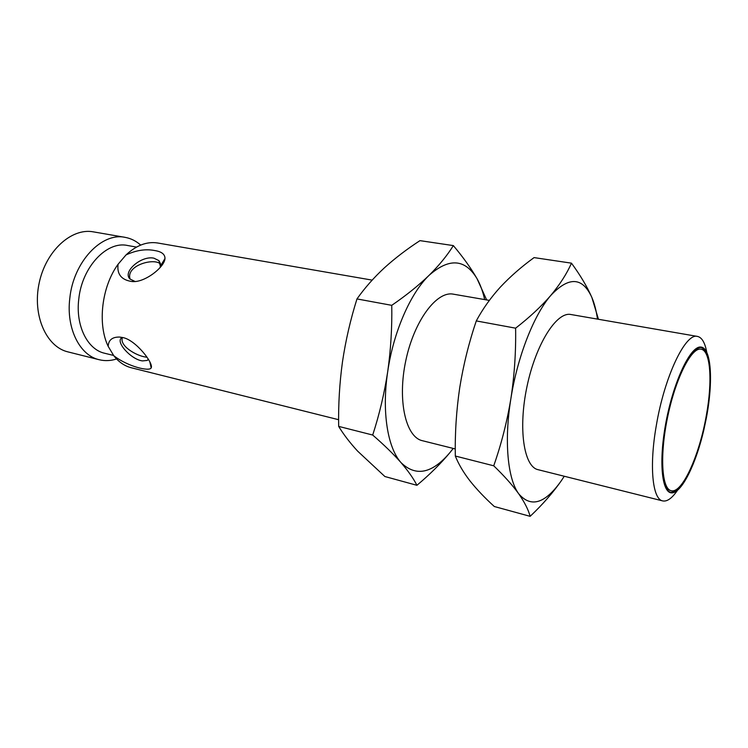 <?xml version="1.0" encoding="UTF-8"?>
<svg xmlns="http://www.w3.org/2000/svg" width="748" height="748" viewBox="0 0 748 748"><rect width="100%" height="100%" fill="white"/><g stroke="black" fill="none" stroke-linecap="round" stroke-linejoin="round"><path stroke-width="1.12" d="M372.149 280.117L157.734 243.006C146.963 241.295 136.398 245.269 126.019 254.928C136.239 250.187 145.879 248.747 154.92 250.589C161.624 251.655 164.981 254.283 164.99 258.471C164.691 267.26 143.878 283.483 131.489 281.454C121.269 279.817 116.81 274.086 118.091 264.231C101.709 286.643 97.324 323.903 108.18 346.352C108.469 340.041 112.275 336.937 119.568 337.058L122.513 337.507C135.538 339.592 153.948 363.519 151.19 367.885C149.516 371.803 127.777 366.585 113.79 355.721C118.773 362.051 124.626 366.071 131.349 367.773L338.629 419.712M150.759 365.996L151.348 365.744M113.79 355.721L108.18 346.352M118.091 264.231L126.019 254.928M147.076 357.282L145.523 357.03C136.136 355.73 119.156 345.763 122.42 337.498L122.018 337.694C114.556 341.153 130.909 359.536 142.466 360.91L147.281 360.424L148.431 359.349M159.988 267.737L160.39 266.251L158.913 260.631L153.976 258.191C141.484 255.246 122.158 271.861 129.993 279.023L135.014 281.444M356.974 298.929C364.734 287.961 373.869 277.601 384.369 267.849C395.112 258.144 406.977 249.075 419.974 240.641L453.344 245.596C447.36 255.283 439.3 265.166 429.156 275.264C418.74 285.334 406.276 295.357 391.756 305.334L356.974 298.929C350.475 319.574 345.641 340.555 342.472 361.882C339.536 383.257 338.274 404.762 338.666 426.388C343.613 434.523 349.933 442.779 357.647 451.147L384.883 476.523L416.916 485.302C429.848 474.466 440.937 463.461 450.184 452.288L453.241 448.435M136.491 247.083L127.441 245.475C106.861 240.791 82 266.999 78.792 298.966C75.389 325.53 87.46 349.568 104.645 353.252L113.649 355.459M160.465 263.96C153.761 257.536 125.449 265.624 130.133 279.163M391.756 305.334C392.148 327.718 390.793 349.868 387.688 371.793C384.313 393.663 379.32 414.738 372.691 435.037L338.666 426.388M486.649 299.929L477.037 278.677C471.016 268.233 463.115 257.2 453.344 245.596M372.691 435.037C384.117 444.957 393.56 454.158 401.031 462.629C408.24 471.025 413.532 478.58 416.916 485.302M140.68 245.082C136.061 240.968 130.863 238.397 125.084 237.35C101.737 232.123 73.444 261.8 69.826 298.134C65.983 328.288 79.755 355.478 99.204 359.723C104.907 361.116 110.704 360.863 116.595 358.965M453.185 448.417L450.184 452.288C432.26 473.596 415.879 477.037 401.031 462.629C387.586 447.809 381.676 411.512 387.688 371.793C393.364 332.14 410.512 293.057 429.156 275.264C449.193 257.705 465.153 258.836 477.037 278.677C480.3 284.483 482.843 291.449 484.667 299.583M125.084 237.35L93.369 231.861C71.528 227.654 45.834 250.851 39.158 283.099C32.201 315.291 46.301 346.913 67.984 351.897L99.204 359.723M489.342 300.397L453.344 294.17C436.701 290.682 414.102 320.845 405.79 360.648C397.272 400.414 405.725 437.141 422.349 440.694L455.28 448.94M476.28 320.92C482.712 308.933 490.753 297.648 500.384 287.064C510.286 276.526 521.515 266.709 534.072 257.602L571.472 263.165C566.834 273.675 559.943 284.418 550.809 295.413C541.365 306.362 529.631 317.292 515.615 328.176L476.28 320.92C468.884 342.78 463.377 365.005 459.74 387.595C456.392 410.25 454.906 433.064 455.308 456.028C458.571 464.162 463.451 472.446 469.959 480.87C476.719 489.37 484.844 497.916 494.316 506.518L530.136 516.335C542.627 504.545 553.09 492.577 561.524 480.44C545.245 503.647 530.968 508.098 518.701 493.774C524.554 502.198 528.369 509.725 530.136 516.335M515.615 328.176C516.008 351.99 514.418 375.533 510.856 398.806C506.985 422.003 501.282 444.34 493.727 465.798L455.308 456.028M598.447 319.284L591.855 297.433C587.115 286.652 580.326 275.236 571.472 263.165M493.727 465.798C504.236 475.934 512.558 485.256 518.701 493.774C507.668 478.916 503.993 440.974 510.856 398.806C517.42 356.712 533.95 314.777 550.809 295.413C568.845 276.274 582.524 276.947 591.855 297.433C594.408 303.426 596.287 310.654 597.493 319.116M564.263 476.252L561.524 480.44M697.473 336.422L570.874 314.506C556.708 311.392 535.895 343.986 527.041 386.295C518.009 428.567 523.843 466.789 538.046 469.679L662.681 500.908C652.48 499.299 649.077 466.126 656.351 425.303C664.551 376.235 685.617 332.57 697.473 336.422C701.848 337.376 704.925 342.547 706.682 351.915M677.379 490.473C671.975 498.327 667.076 501.805 662.681 500.908M665.327 425.799C672.583 383.733 689.937 346.202 700.567 347.044C711.329 347.194 713.47 380.91 706.355 418.029L703.849 429.894C696.005 463.62 682.213 492.044 672.265 492.867C662.251 494.082 658.567 464.209 665.327 425.799M706.767 415.159C713.134 380.452 711.152 348.961 701.353 347.596C691.732 345.286 675.659 376.478 667.366 415.972C658.951 455.448 661.026 490.482 670.75 492.259C681.97 495.653 699.763 456.018 706.767 415.159M708.936 363.35C707.589 354.019 704.943 348.746 700.998 347.549M670.404 492.165C674.5 492.661 679.053 488.921 684.074 480.927M701.063 349.204C710.637 350.531 712.582 381.312 706.364 415.262C699.511 455.242 682.101 493.998 671.143 490.679C661.615 488.94 659.596 454.662 667.824 416.075C675.93 377.459 691.657 346.932 701.063 349.204L700.362 349.073C696.238 348.418 691.47 352.579 686.066 361.546M662.429 473.316C663.738 483.704 666.412 489.435 670.451 490.51L671.143 490.679M161.652 264.119L162.447 264.633M149.768 361.658L151.19 367.885M160.39 266.251L164.99 258.471M133.537 281.519L131.489 281.454M147.281 360.424L148.291 359.124M158.913 260.631L160.39 263.474"/></g></svg>
